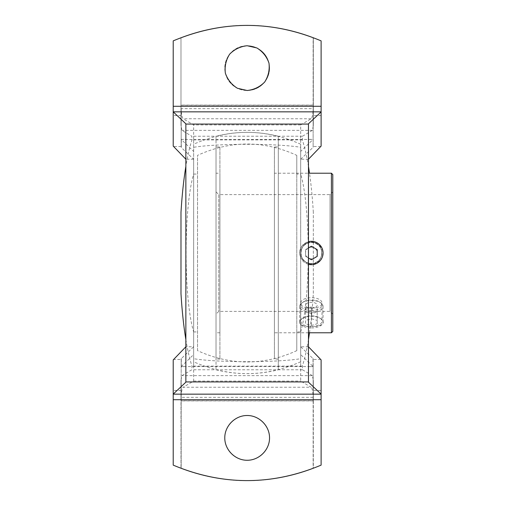 <?xml version="1.0" encoding="UTF-8"?>
<svg xmlns="http://www.w3.org/2000/svg" width="506" height="506" viewBox="0 0 506 506"><rect width="100%" height="100%" fill="white"/><g stroke="black" fill="none" stroke-linecap="round" stroke-linejoin="round"><path stroke-width="0.38" stroke-dasharray="2.53 1.9" d="M296.788 350.645L296.788 155.355C263.702 140.27 230.616 140.27 197.536 155.355L197.536 350.645C230.622 365.73 263.708 365.73 296.788 350.645L296.788 331.923L300.678 331.923L300.678 381.062L311.133 387.248L183.191 387.248C181.837 388.69 181.104 393.206 180.99 400.796L180.99 468.347A183.425 183.425 0 0 0 313.328 468.347L313.328 400.796C313.214 393.206 312.487 388.69 311.133 387.248M197.536 350.645L197.536 155.355M300.678 331.923C310.773 298.021 310.773 207.979 300.678 174.077L300.678 124.938L311.133 118.752C312.487 117.31 313.214 112.794 313.328 105.204L313.328 37.653A183.425 183.425 0 0 0 180.99 37.653L180.99 125.69L181.926 130.365L191.831 136.228L192.002 139.89C189.68 146.829 187.637 155.671 185.86 166.423M308.464 166.423C306.687 155.671 304.637 146.829 302.322 139.89L302.493 136.228L312.398 130.365L313.328 125.69L313.328 37.653A183.425 183.425 0 0 0 180.99 37.653L180.99 125.69M313.328 125.69L313.328 105.204L180.99 105.204C181.104 112.794 181.837 117.31 183.191 118.752L193.64 124.938L193.64 174.077C183.551 207.979 183.551 298.021 193.64 331.923L193.64 381.062L183.191 387.248M185.86 339.577C187.637 350.329 189.68 359.171 192.002 366.11L191.831 369.772L181.926 375.635L180.99 380.31L180.99 400.796L313.328 400.796L313.328 380.31L312.398 375.635L181.926 375.635M308.464 339.577C306.687 350.329 304.637 359.171 302.322 366.11L302.493 369.772L312.398 375.635M309.508 332.79C311.19 320.987 312.468 307.952 313.328 293.695L313.328 212.305L313.328 293.695M313.328 212.305C312.468 198.048 311.19 185.013 309.508 173.21M247.162 90.498A22.378 22.378 0 0 0 269.54 68.114A22.378 22.378 0 0 0 247.162 45.736A22.378 22.378 0 0 0 224.778 68.114A22.378 22.378 0 0 0 247.162 90.498M300.678 124.938L193.64 124.938M193.64 381.062L300.678 381.062M247.162 460.264A22.378 22.378 0 0 0 269.54 437.886A22.378 22.378 0 0 0 247.162 415.502A22.378 22.378 0 0 0 224.778 437.886A22.378 22.378 0 0 0 247.162 460.264M180.99 380.31L180.99 468.347A183.425 183.425 0 0 0 313.328 468.347L313.328 380.31M193.64 174.077L197.536 174.077M296.788 155.355L296.788 174.077L300.678 174.077M193.64 331.923L197.536 331.923M296.788 174.077L296.788 331.923M269.54 437.886A22.378 22.378 0 0 0 235.973 418.5A22.378 22.378 0 0 0 235.973 457.266A22.378 22.378 0 0 0 269.54 437.886M269.54 68.114A22.378 22.378 0 0 0 235.973 48.734A22.378 22.378 0 0 0 235.973 87.5A22.378 22.378 0 0 0 269.54 68.114M312.398 130.365L181.926 130.365M302.493 369.772L191.831 369.772M180.99 212.305L180.99 293.695M302.493 136.228L191.831 136.228M303.1 317.863A10.626 5.313 0 0 0 302.708 318.122A10.626 5.313 0 0 0 300.76 321.19A10.626 5.313 0 0 0 311.386 326.503A10.626 5.313 0 0 0 322.006 321.19A10.626 5.313 0 0 0 320.058 318.122A10.626 5.313 0 0 0 303.1 317.863M302.531 318.268L302.076 318.571C288.502 329.336 334.276 329.336 320.696 318.571C314.802 315.27 308.749 315.168 302.531 318.268M311.386 242.374C297.68 241.716 297.673 264.277 311.38 263.626C325.073 264.29 325.111 241.729 311.386 242.374A10.626 10.626 0 0 1 321.652 255.726A10.626 10.626 0 0 1 306.111 262.222A10.626 10.626 0 0 1 311.386 242.374M303.36 245.075C313.22 234.923 330.886 251.178 319.419 260.925C309.577 271.077 291.867 254.834 303.36 245.075M311.386 308.027C304.928 307.996 301.386 306.51 300.76 303.562C300.102 295.789 322.67 295.795 322.006 303.562C321.386 306.51 317.844 307.996 311.386 308.027M332.79 191.863L332.79 314.137L332.79 191.863L330.038 194.614L330.038 311.386L330.038 194.614L218.775 194.614L218.775 311.386L218.775 194.614L216.024 191.863L216.024 314.137L216.024 191.863M274.41 173.21L274.41 332.79L274.41 173.21L308.464 173.21M331.417 332.79L331.417 173.21M216.024 173.21L216.024 332.79L216.024 173.21L219.914 173.21L219.914 332.79L219.914 173.21M219.914 146.936L219.914 359.064L219.914 146.936L216.024 146.936L216.024 359.064L216.024 146.936M216.024 136.228L216.024 369.772L216.024 136.228C236.783 131.054 257.541 131.054 278.3 136.228L278.3 369.772L278.3 136.228M278.3 146.936L278.3 359.064L278.3 146.936L274.41 146.936L274.41 359.064L274.41 146.936M332.79 331.417L332.79 174.583M308.464 264.309A11.676 11.676 0 0 1 308.464 241.691M308.464 247.946L305.548 249.629L305.548 256.371L308.464 258.054M311.386 247.162A5.838 5.838 0 0 1 316.44 255.922A5.838 5.838 0 0 1 306.326 255.922A5.838 5.838 0 0 1 311.386 247.162M311.386 242.513A10.487 10.487 0 0 1 320.462 258.243A10.487 10.487 0 0 1 302.303 258.243A10.487 10.487 0 0 1 311.386 242.513M311.386 241.324A11.676 11.676 0 0 1 321.5 258.838A11.676 11.676 0 0 1 301.272 258.838A11.676 11.676 0 0 1 311.386 241.324M305.548 249.629L305.548 256.371L311.386 259.742L317.224 256.371L317.224 249.629L311.386 246.258L305.548 249.629M311.386 327.939A11.676 5.838 0 0 0 323.062 322.101A11.676 5.838 0 0 0 311.386 316.263A11.676 5.838 0 0 0 299.71 322.101A11.676 5.838 0 0 0 311.386 327.939M311.386 318.729L317.224 320.418L317.224 323.789L311.386 325.472L305.548 323.789L305.548 320.418L311.386 318.729L311.386 306.933L317.224 308.616L317.224 320.418M311.386 308.167A5.838 2.922 0 0 0 316.44 303.79A5.838 2.922 0 0 0 306.326 303.79A5.838 2.922 0 0 0 311.386 308.167M311.386 310.488A10.487 5.243 0 0 0 320.696 307.661A10.487 5.243 0 0 0 319.944 302.221A10.487 5.243 0 0 0 302.822 302.221A10.487 5.243 0 0 0 302.076 307.661A10.487 5.243 0 0 0 311.386 310.488M311.386 312.12A11.676 5.838 0 0 0 323.062 306.282A11.676 5.838 0 0 0 320.918 302.911A11.676 5.838 0 0 0 301.848 302.911A11.676 5.838 0 0 0 299.71 306.282A11.676 5.838 0 0 0 311.386 312.12M317.224 308.616L317.224 311.987L311.386 313.676L305.548 311.987L305.548 308.616L305.548 320.418M305.548 311.987L305.548 323.789M305.548 308.616L311.386 306.933M317.224 311.987L317.224 323.789M311.386 313.676L311.386 325.472M181.312 147.41L181.312 139.586L181.186 147.41L193.64 159.251L193.64 151.421L181.167 139.371L193.64 139.586L193.64 361.784L193.64 346.749L185.847 346.793M193.64 151.421L193.64 147.29C218.092 143.312 276.346 143.324 300.678 147.29L300.678 361.784L300.678 151.421L313.157 139.371L313.138 147.41L313.138 108.645L181.186 108.645L181.186 147.41M300.678 159.251L313.012 147.41M181.186 390.436L173.21 390.436L173.21 465.128A183.425 183.425 0 0 0 321.114 465.128L321.114 390.436L313.138 390.436L313.138 468.423L313.138 366.572L181.186 366.572L181.186 468.423L181.186 359.488L173.495 359.488M309.527 366.629L313.157 366.629L300.678 354.579M181.312 366.414L181.312 358.59L193.596 346.793M181.312 358.59L181.167 366.629L184.798 366.629M181.167 366.629L193.64 354.579M181.167 139.371L181.167 147.271L181.312 139.586M181.186 139.428L184.798 139.371M313.012 366.414L313.012 358.59L300.678 346.749M313.138 366.546L313.138 358.71L313.157 366.629M181.186 359.488L181.186 366.546M193.64 139.586L313.138 139.428M320.823 146.512L313.138 146.512L313.138 37.577L313.138 108.645M313.138 146.512L313.138 147.271M193.64 366.414L193.64 358.71C217.978 362.675 276.232 362.688 300.678 358.71L300.678 366.414M300.678 151.421L300.678 139.586M313.012 358.59L313.138 366.572M313.138 358.729L313.138 390.436M308.464 382.201L308.464 123.799M247.162 415.502A22.378 22.378 0 0 1 266.542 449.075A22.378 22.378 0 0 1 227.782 449.075A22.378 22.378 0 0 1 247.162 415.502M173.21 390.436L173.21 359.905M181.186 147.271L181.186 108.645M173.21 146.095L173.21 40.872A183.425 183.425 0 0 1 321.114 40.872L321.114 115.564L313.138 115.564M247.162 45.736A22.378 22.378 0 0 1 266.542 79.303A22.378 22.378 0 0 1 227.782 79.303A22.378 22.378 0 0 1 247.162 45.736M313.138 139.586L313.138 147.41M181.186 358.59L181.186 366.414M181.186 358.729L181.186 366.572M193.64 159.251L193.64 346.749M321.114 146.095L321.114 115.564M321.114 390.436L321.114 359.905M185.86 123.799L185.86 382.201M313.138 358.59L313.138 366.414M309.527 139.371L313.157 139.371M311.133 118.752L183.191 118.752M313.328 400.91L180.99 400.91M313.328 105.09L180.99 105.09M302.322 366.11L192.002 366.11M302.322 139.89L192.002 139.89M313.138 397.355L181.186 397.355M308.477 159.207L300.728 159.207M308.477 346.793L300.728 346.793M181.186 115.564L173.21 115.564M181.186 146.512L173.495 146.512M320.823 359.488L313.138 359.488M193.596 159.207L185.847 159.207M302.708 318.122L302.076 318.571M320.058 318.122L320.696 318.571M300.76 303.562L300.76 321.19M322.006 303.562L322.006 321.19M332.79 314.137L330.038 311.386L218.775 311.386L216.024 314.137M308.464 332.79L274.41 332.79M219.914 332.79L216.024 332.79M219.914 359.064L216.024 359.064M216.024 369.772C236.783 374.952 257.541 374.952 278.3 369.772M278.3 359.064L274.41 359.064M302.822 302.221L301.848 302.911M319.944 302.221L320.918 302.911M299.71 306.282L299.71 322.101M323.062 306.282L323.062 322.101M300.678 144.216C265.005 128.416 229.326 128.416 193.64 144.216M300.678 361.784C265.005 377.584 229.326 377.584 193.64 361.784"/><path stroke-width="0.76" d="M185.86 166.423C183.659 179.845 182.04 195.139 180.99 212.305L180.99 293.695C182.04 310.861 183.659 326.155 185.86 339.577M308.464 339.577L309.508 332.79M309.508 173.21L308.464 166.423M331.417 173.21L331.417 332.79L332.79 331.417L332.79 174.583L331.417 173.21L308.464 173.21M308.464 241.691A11.676 11.676 0 0 1 322.967 254.474A11.676 11.676 0 0 1 308.464 264.309M308.464 258.054L311.386 259.742L317.224 256.371L317.224 249.629L311.386 246.258L308.464 247.946M321.114 111.839L173.21 111.839L173.21 40.872C222.507 20.246 271.811 20.246 321.114 40.872L321.114 111.902L308.464 123.799L308.464 382.201L321.114 394.098L321.114 359.905L308.464 346.781M308.464 159.219L321.114 146.095L321.114 111.902M173.21 111.839L185.86 123.799L185.86 382.201L173.21 394.098L173.21 359.905L185.86 346.781M321.114 399.715L321.114 394.161L173.21 394.161L173.21 465.128C222.507 485.754 271.811 485.754 321.114 465.128L321.114 399.715L173.21 399.715M247.162 45.736L256.871 47.95C262.709 51.574 266.751 56.634 268.983 63.136C269.787 69.961 268.351 76.273 264.657 82.067C259.825 86.956 253.993 89.764 247.162 90.498L237.453 88.278C231.609 84.654 227.573 79.594 225.341 73.098C224.531 66.273 225.973 59.961 229.661 54.161C234.493 49.272 240.331 46.463 247.162 45.736M185.86 159.219L173.21 146.095L173.21 111.902M247.162 460.264C235.189 460.352 224.689 449.859 224.778 437.886C224.689 425.907 235.189 415.413 247.162 415.502C259.135 415.413 269.628 425.907 269.54 437.886C269.628 449.859 259.135 460.352 247.162 460.264M308.464 381.929L185.86 381.929M308.464 124.071L185.86 124.071M321.114 106.285L173.21 106.285M331.417 332.79L308.464 332.79"/></g></svg>
